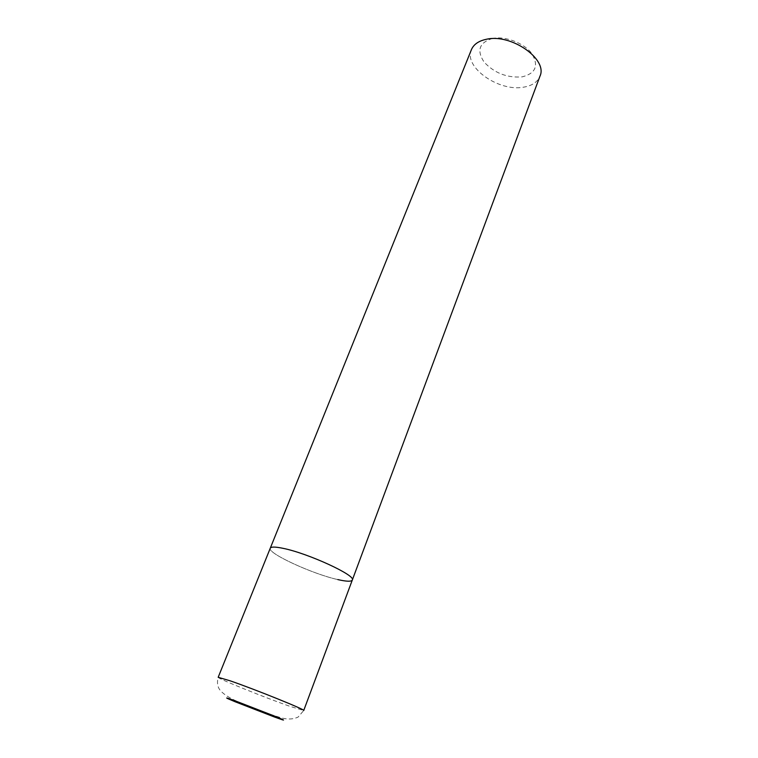 <?xml version="1.0" encoding="UTF-8"?>
<svg xmlns="http://www.w3.org/2000/svg" width="758" height="758" viewBox="0 0 758 758"><rect width="100%" height="100%" fill="white"/><g stroke="black" fill="none" stroke-linecap="round" stroke-linejoin="round"><path stroke-width="0.57" stroke-dasharray="3.79 2.84" d="M471.419 49.668C463.29 67.045 498.792 91.993 523.57 87.179C532.04 85.768 537.498 82.12 539.942 76.245M337.822 579.586C312.599 574.071 267.053 553.122 270.255 548.224C267.053 553.122 312.599 574.071 337.822 579.586C346.548 581.575 351.38 581.727 352.309 580.041M492.539 38.44C479.227 42.571 476.431 50.473 484.154 62.147C494.481 73.119 507.149 78.027 522.158 76.861C535.716 73.431 538.957 65.7 531.889 53.676C524.166 43.121 505.34 35.825 492.539 38.44M218.181 677.301C216.599 678.126 264.883 697.616 290.001 706.361L303.731 710.483L298.121 717.077C292.759 719.541 286.638 719.636 279.759 717.352C266.664 713.373 253.077 708.323 238.997 702.192C232.64 699.492 223.458 694.868 219.659 689.609C217.394 686.36 216.902 682.257 218.181 677.301"/><path stroke-width="1.14" d="M352.309 580.041L539.942 76.245C548.176 59.38 511.167 33.314 486.352 39.283C478.649 40.913 473.665 44.371 471.419 49.668L218.181 677.301L230.243 680.845C255.086 689.373 306.45 710.132 303.731 710.483L352.309 580.041C356.412 575.616 308.193 553.34 283.132 548.347C275.306 546.707 271.013 546.66 270.255 548.224C271.013 546.66 275.306 546.707 283.132 548.347C308.193 553.34 356.412 575.616 352.309 580.041C351.38 581.727 346.548 581.575 337.822 579.586M234.601 700.61C223.847 696.763 223.998 697.133 235.065 701.728L274.832 717.153C286.069 721.209 286.41 721.029 275.846 716.604L234.601 700.61"/></g></svg>
